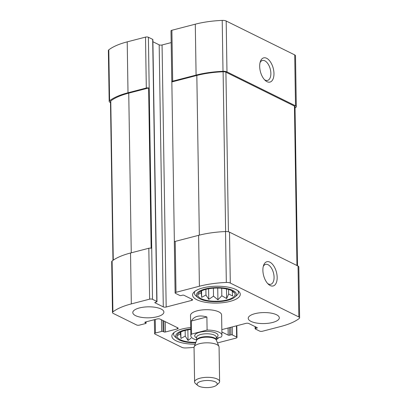 <?xml version="1.0" encoding="UTF-8"?>
<svg xmlns="http://www.w3.org/2000/svg" width="408" height="408" viewBox="0 0 408 408"><rect width="100%" height="100%" fill="white"/><g stroke="black" fill="none" stroke-linecap="round" stroke-linejoin="round"><path stroke-width="0.61" d="M163.797 320.933L163.97 331.928L163.083 331.49A1.035 0.367 179.1 0 0 161.639 331.418L155.468 333.02A2.076 0.734 179.1 0 0 154.581 333.637A2.076 0.734 179.1 0 0 154.948 334.05L181.82 347.335A4.406 1.555 179.1 0 0 185.793 347.947A54.947 19.421 179.1 0 0 194.055 347.371M217.495 342.919L236.11 338.089A2.076 0.734 179.1 0 0 237.002 337.467A2.076 0.734 179.1 0 0 236.63 337.059L232.341 334.937A1.035 0.367 179.1 0 0 230.897 334.866L229.617 335.197A1.035 0.367 179.1 0 1 228.179 335.126L221.876 332.01M256.841 327.481L256.851 328.124L255.576 328.455A1.035 0.367 179.1 0 0 255.133 328.766A1.035 0.367 179.1 0 0 255.316 328.97L259.605 331.092A2.076 0.734 179.1 0 0 262.492 331.235L280.791 326.487A54.947 19.421 179.1 0 0 299.207 318.5A4.406 1.555 179.1 0 0 299.62 317.827A4.406 1.555 179.1 0 0 298.835 316.955L230.301 283.06A4.406 1.555 179.1 0 0 226.323 282.453A54.947 19.421 179.1 0 0 199.41 286.232L176.006 292.312A2.076 0.734 179.1 0 0 175.114 292.929A2.076 0.734 179.1 0 0 175.486 293.337L179.78 295.458A1.035 0.367 179.1 0 0 181.218 295.535L182.498 295.203A1.035 0.367 179.1 0 1 183.942 295.275L192.224 299.37A2.076 0.734 179.1 0 1 192.596 299.783A2.076 0.734 179.1 0 1 191.709 300.4L166.178 307.025A2.076 0.734 179.1 0 1 163.292 306.882L155.004 302.787A1.035 0.367 179.1 0 1 154.821 302.583A1.035 0.367 179.1 0 1 155.264 302.272L156.539 301.94A1.035 0.367 179.1 0 0 156.988 301.629A1.035 0.367 179.1 0 0 156.799 301.425L152.51 299.304A2.076 0.734 179.1 0 0 149.624 299.161L131.325 303.909A54.947 19.421 179.1 0 0 112.909 311.896A4.406 1.555 179.1 0 0 112.496 312.569A4.406 1.555 179.1 0 0 113.286 313.441L136.604 324.972A2.076 0.734 179.1 0 0 139.485 325.115L145.656 323.513A1.035 0.367 179.1 0 0 146.1 323.207A1.035 0.367 179.1 0 0 145.916 323.003L145.029 322.565A1.035 0.367 179.1 0 1 144.845 322.356A1.035 0.367 179.1 0 1 145.289 322.05L157.202 318.954A2.076 0.734 179.1 0 1 160.089 319.097L177.842 327.879A2.076 0.734 179.1 0 1 178.214 328.292A2.076 0.734 179.1 0 1 177.327 328.909L165.413 332A1.035 0.367 179.1 0 1 163.97 331.928M295.03 107.993A54.947 19.421 179.1 0 0 295.892 107.355A4.406 1.555 179.1 0 0 296.305 106.682A4.406 1.555 179.1 0 0 295.514 105.815L226.981 71.915A4.406 1.555 179.1 0 0 223.008 71.308A54.947 19.421 179.1 0 0 196.09 75.092L172.686 81.166A2.076 0.734 179.1 0 0 171.799 81.784A2.076 0.734 179.1 0 0 171.85 81.942L174.364 241.862M296.305 106.682L295.504 55.774A4.406 1.555 179.1 0 0 294.714 54.907L226.18 21.007A4.406 1.555 179.1 0 0 222.207 20.4A54.947 19.421 179.1 0 0 195.289 24.184L171.89 30.258A2.076 0.734 179.1 0 0 170.998 30.875L171.799 81.784M266.638 58.278A12.51 6.625 75.4 0 0 260.36 61.562A12.51 6.625 75.4 0 0 265.271 80.468A12.51 6.625 75.4 0 0 273.936 74.909A12.51 6.625 75.4 0 0 266.638 58.278M299.62 317.827L298.819 266.919A4.406 1.555 179.1 0 0 298.034 266.052L229.5 232.152A4.406 1.555 179.1 0 0 225.527 231.545A54.947 19.421 179.1 0 0 198.609 235.329L175.205 241.403A2.076 0.734 179.1 0 0 174.318 242.02L175.114 292.929M112.496 312.569L111.695 261.666A4.406 1.555 179.1 0 1 112.108 260.993A54.947 19.421 179.1 0 1 130.529 253.006L148.823 248.253A2.076 0.734 179.1 0 1 151.144 248.212L148.624 87.975A2.076 0.734 179.1 0 0 146.309 88.016L128.01 92.769A54.947 19.421 179.1 0 0 109.594 100.756A4.406 1.555 179.1 0 0 109.181 101.429A4.406 1.555 179.1 0 0 109.966 102.296L110.492 102.556M156.988 301.629L152.867 39.581A1.035 0.367 179.1 0 0 152.684 39.377L148.395 37.255A2.076 0.734 179.1 0 0 145.508 37.108L127.209 41.861A54.947 19.421 179.1 0 0 108.793 49.847A4.406 1.555 179.1 0 0 108.38 50.521L109.181 101.429M221.84 329.628L245.937 323.371A2.076 0.734 179.1 0 1 248.824 323.513L257.111 327.614A1.035 0.367 179.1 0 1 257.295 327.818A1.035 0.367 179.1 0 1 256.851 328.124M269.841 262.145A12.51 6.625 75.4 0 0 263.563 265.435A12.51 6.625 75.4 0 0 268.474 284.34A12.51 6.625 75.4 0 0 277.139 278.781A12.51 6.625 75.4 0 0 269.841 262.145M171.181 42.605L162.063 44.977L166.178 307.025M152.903 41.728L159.176 44.834A2.076 0.734 179.1 0 0 162.063 44.977M161.109 309.014A15.55 5.498 179.1 0 0 143.652 307.153A15.55 5.498 179.1 0 0 132.794 312.574A15.55 5.498 179.1 0 0 135.578 315.644A15.55 5.498 179.1 0 0 153.036 317.506A15.55 5.498 179.1 0 0 163.894 312.084A15.55 5.498 179.1 0 0 161.109 309.014M276.537 314.757A15.55 5.498 179.1 0 0 259.08 312.895A15.55 5.498 179.1 0 0 248.227 318.317A15.55 5.498 179.1 0 0 251.007 321.387A15.55 5.498 179.1 0 0 268.469 323.248A15.55 5.498 179.1 0 0 279.322 317.827A15.55 5.498 179.1 0 0 276.537 314.757M195.157 344.179A23.843 8.43 -0.9 0 1 176.118 340.828A23.843 8.43 -0.9 0 1 171.85 336.121A23.843 8.43 -0.9 0 1 190.699 327.573M218.662 337.686A23.843 8.43 -0.9 0 1 216.291 339.706M196.85 299.732A23.843 8.43 -0.9 0 1 192.581 295.025A23.843 8.43 -0.9 0 1 216.291 286.222A23.843 8.43 -0.9 0 1 240.266 294.275A23.843 8.43 -0.9 0 1 223.62 302.588A23.843 8.43 -0.9 0 1 196.85 299.732M191.566 334.091L207.096 330.062A15.55 5.498 -0.9 0 1 219.142 332.25A15.55 5.498 -0.9 0 1 221.927 335.32L221.605 314.956A15.55 5.498 179.1 0 0 218.826 311.885A15.55 5.498 179.1 0 0 201.363 310.024A15.55 5.498 179.1 0 0 190.511 315.445L190.832 335.804A15.55 5.498 -0.9 0 1 191.566 334.091L191.362 321.004L206.892 316.97C199.262 314.828 194.086 316.175 191.362 321.004M148.624 87.975L128.749 93.131A53.652 18.962 179.1 0 0 110.767 100.934A3.111 1.102 179.1 0 0 110.476 101.408L112.97 260.355M297.509 265.792L295.01 106.702A3.111 1.102 179.1 0 0 294.454 106.09L225.92 72.191A3.111 1.102 179.1 0 0 223.115 71.762A53.652 18.962 179.1 0 0 196.829 75.454L171.85 81.942M267.673 283.54A10.282 5.447 75.4 0 0 270.785 284.274A10.282 5.447 75.4 0 0 273.906 275.104A10.282 5.447 75.4 0 0 268.051 264.7A10.282 5.447 75.4 0 0 265.618 264.369A10.282 5.447 75.4 0 0 263.252 266.526M264.471 79.667A10.282 5.447 75.4 0 0 267.582 80.401A10.282 5.447 75.4 0 0 270.703 71.232A10.282 5.447 75.4 0 0 264.848 60.833A10.282 5.447 75.4 0 0 262.415 60.496A10.282 5.447 75.4 0 0 260.054 62.654M201.108 298.63A18.661 6.594 -0.9 0 1 198.191 293.5A18.661 6.594 -0.9 0 1 216.322 288.058A18.661 6.594 -0.9 0 1 234.61 292.929A18.661 6.594 -0.9 0 1 223.977 300.579A18.661 6.594 -0.9 0 1 201.108 298.63M200.042 298.906A19.956 7.053 -0.9 0 1 197.992 297.605A19.956 7.053 -0.9 0 1 216.311 287.599A19.956 7.053 -0.9 0 1 234.942 297.024A19.956 7.053 -0.9 0 1 218.673 301.629A19.956 7.053 -0.9 0 1 200.042 298.906M198.518 294.29L201.215 292.638L201.664 297.335L205.974 294.994L208.769 299.36L213.511 296.142L217.913 299.814L221.814 295.78L226.659 298.58L228.659 294.005L232.652 295.989L232.203 291.292L234.299 292.73M197.992 297.605L196.044 295.973A22.032 7.788 -0.9 0 1 194.366 293.056A22.032 7.788 -0.9 0 1 194.876 291.337M237.854 290.664A22.032 7.788 -0.9 0 1 238.42 292.368A22.032 7.788 -0.9 0 1 236.834 295.336L234.942 297.024M195.845 342.343A18.661 6.594 -0.9 0 1 180.377 339.726A18.661 6.594 -0.9 0 1 177.46 334.596A18.661 6.594 -0.9 0 1 190.73 329.455M195.677 342.802A19.956 7.053 -0.9 0 1 179.311 340.002A19.956 7.053 -0.9 0 1 177.261 338.701A19.956 7.053 -0.9 0 1 190.725 328.981M177.786 335.386L180.484 333.734L180.933 338.431L185.242 336.09L188.037 340.456L191.02 338.201M177.261 338.701L175.312 337.069A22.032 7.788 -0.9 0 1 173.635 334.152A22.032 7.788 -0.9 0 1 174.145 332.433M180.831 331.959L180.933 338.431M180.458 332.148L180.484 333.734M185.15 330.449L185.242 336.09M187.869 329.863L188.037 340.456M201.562 290.863L201.664 297.335M201.19 291.052L201.215 292.638M205.882 289.354L205.974 294.994M208.6 288.772L208.769 299.36M213.389 288.186L213.511 296.142M217.729 288.053L217.913 299.814M221.697 288.252L221.814 295.78M226.506 288.961L226.659 298.58M228.587 289.481L228.659 294.005M232.198 290.909L232.203 291.292M221.927 335.32A15.55 5.498 -0.9 0 1 221.187 337.034L216.271 338.309M196.6 339.971A15.55 5.498 -0.9 0 1 190.832 335.804M207.096 330.062L206.892 316.97M215.399 381.903A10.057 3.555 -0.9 0 1 216.475 385.244A10.057 3.555 -0.9 0 1 207.198 387.6A10.057 3.555 -0.9 0 1 197.849 385.535A10.057 3.555 -0.9 0 1 202.317 380.99A10.057 3.555 -0.9 0 1 215.399 381.903M197.849 385.535L195.549 383.607A12.51 4.422 -0.9 0 1 194.596 381.949A12.51 4.422 -0.9 0 1 203.327 377.589A12.51 4.422 -0.9 0 1 217.372 379.088A12.51 4.422 -0.9 0 1 219.611 381.556A12.51 4.422 -0.9 0 1 218.708 383.245L216.475 385.244M194.596 381.949L194.055 347.438A12.51 4.422 -0.9 0 1 194.167 346.831A12.51 4.422 -0.9 0 1 203.618 342.985A12.51 4.422 -0.9 0 1 216.832 344.576A12.51 4.422 -0.9 0 1 218.938 346.443A12.51 4.422 -0.9 0 1 219.071 347.045L219.611 381.556M155.254 319.459L155.468 333.02M236.451 325.834L236.63 337.059M294.714 54.907L295.514 105.815M226.18 21.007L226.981 71.915M222.207 20.4L223.008 71.308M195.289 24.184L196.09 75.092M171.89 30.258L172.686 81.166M175.205 241.403L176.006 292.312M145.508 37.108L146.309 88.016M148.823 248.253L149.624 299.161M148.395 37.255L152.51 299.304M127.209 41.861L128.01 92.769M108.793 49.847L109.594 100.756M232.213 326.935L232.341 334.937M230.775 327.308L230.897 334.866M229.5 327.639L229.617 335.197M228.067 328.012L228.179 335.126M255.551 326.839L255.576 328.455M298.034 266.052L298.835 316.955M229.5 232.152L230.301 283.06M225.527 231.545L226.323 282.453M198.609 235.329L199.41 286.232M191.689 299.105L191.709 300.4M159.176 44.834L163.292 306.882M154.999 302.369L155.004 302.787M152.684 39.377L156.799 301.425M130.529 253.006L131.325 303.909M112.108 260.993L112.909 311.896M145.901 321.892L145.916 323.003M145.024 322.147L145.029 322.565M177.307 327.614L177.327 328.909M165.25 321.652L165.413 332M162.909 320.494L163.083 331.49M161.456 319.775L161.639 331.418M128.749 93.131L131.259 252.812M110.767 100.934L113.266 260.151M294.454 106.09L296.958 265.516M225.92 72.191L228.424 231.785M223.115 71.762L225.624 231.54M196.829 75.454L199.339 235.141M196.564 337.926A11.664 4.121 -0.9 0 1 199.9 332.224A11.664 4.121 -0.9 0 1 215.954 333.076A11.664 4.121 -0.9 0 1 216.26 337.615M216.311 340.053L216.296 339.956A9.848 3.483 -0.9 0 0 214.537 338.013A9.848 3.483 -0.9 0 0 203.475 336.835A9.848 3.483 -0.9 0 0 196.6 340.267L196.59 340.364A9.96 3.519 -0.9 0 1 204.117 337.304A9.96 3.519 -0.9 0 1 214.634 338.569A9.96 3.519 -0.9 0 1 216.311 340.053L218.938 346.443M196.6 340.267L196.559 337.411A9.848 3.483 -0.9 0 1 203.434 333.979A9.848 3.483 -0.9 0 1 214.491 335.162A9.848 3.483 -0.9 0 1 216.25 337.105L216.25 337.039M154.362 319.694L154.581 333.637M236.819 325.737L237.002 337.467M255.097 326.614L255.133 328.766M146.079 321.841L146.1 323.207M238.42 292.368L238.399 291.082M194.366 293.056L194.346 291.771M173.635 334.152L173.614 332.867M196.59 340.364L194.167 346.831M216.296 339.956L216.25 337.105"/></g></svg>

